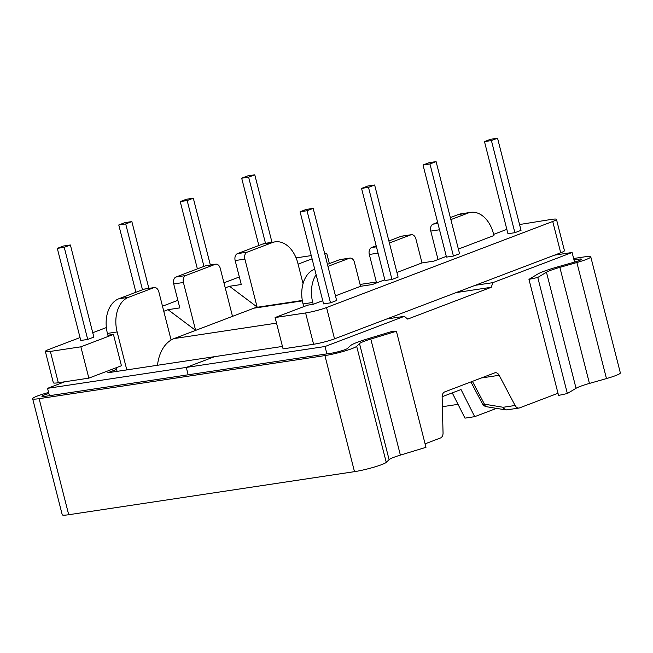 <?xml version="1.0" encoding="UTF-8"?>
<svg xmlns="http://www.w3.org/2000/svg" width="653" height="653" viewBox="0 0 653 653"><rect width="100%" height="100%" fill="white"/><g stroke="black" fill="none" stroke-linecap="round" stroke-linejoin="round"><path stroke-width="0.98" d="M335.462 295.85L360.546 286.308L372.332 284.528L384.837 279.77M360.546 286.308L354.44 262.359A5.738 3.894 81.4 0 0 349.902 258.09A5.738 3.894 81.4 0 0 349.347 258.237L327.945 266.375M316.109 274.652A28.683 19.484 81.4 0 0 312.746 302.478L313.22 304.314L322.745 300.69M396.926 272.464L422.009 262.922L415.904 238.974A5.738 3.894 81.4 0 0 411.366 234.705A5.738 3.894 81.4 0 0 410.81 234.851L389.408 242.989M349.347 258.237L339.633 259.698L327.431 264.343M410.81 234.851L401.097 236.313L388.894 240.957M376.177 245.789L371.598 247.536L376.438 246.81M423.013 164.997L446.489 257.111L453.427 256.066L459.573 253.731L436.098 161.618L429.16 162.662L423.013 164.997L429.952 163.952L453.427 256.066M484.477 141.611L507.952 233.725L514.89 232.68L521.037 230.338L497.562 138.232L490.623 139.277L484.477 141.611L491.415 140.566L514.89 232.68M560.715 252.784L552.732 221.465A15.297 1.641 -14.3 0 0 556.462 219.359L564.445 250.679A15.297 1.641 165.7 0 1 560.715 252.784L334.532 338.85A15.297 1.641 165.7 0 1 313.595 344.27L305.612 312.95L275.093 317.546L307.669 305.155L313.22 304.314M305.612 312.95A15.297 1.641 -14.3 0 0 326.549 307.53L334.532 338.85M552.732 221.465L326.549 307.53M556.462 219.359A15.297 1.641 -14.3 0 0 551.467 219.4L519.551 224.526M493.627 234.394L506.842 229.366M458.39 249.079L493.921 235.553L493.456 233.717A28.683 19.484 81.4 0 0 470.74 212.372A28.683 19.484 81.4 0 0 467.972 213.098L450.872 219.604M446.301 256.384L433.796 261.143L422.009 262.922M374.634 185.003L398.11 277.117L391.963 279.451L385.025 280.496L361.55 188.391L367.696 186.048L374.634 185.003L368.488 187.346L361.55 188.391M313.171 208.389L336.646 300.502L330.5 302.845L323.561 303.89L300.086 211.776L306.233 209.433L313.171 208.389L307.024 210.731L300.086 211.776M496.517 408.37L474.69 416.671L464.977 418.14L452.26 392.877M312.746 302.478L303.041 303.939L303.727 306.649M303.041 303.939A28.683 19.484 -98.6 0 1 314.436 269.289M339.633 259.698A5.738 3.894 -98.6 0 1 340.189 259.551L349.902 258.09M438.032 259.535L430.776 231.08A5.738 3.894 -98.6 0 1 433.061 224.15L437.902 223.416M467.972 213.098L458.259 214.559L450.358 217.571M437.641 222.404L433.061 224.15M458.259 214.559A28.683 19.484 -98.6 0 1 461.026 213.833L470.74 212.372M376.569 282.92L369.312 254.466A5.738 3.894 -98.6 0 1 371.598 247.536M401.097 236.313A5.738 3.894 -98.6 0 1 401.652 236.166L411.366 234.705M302.306 300.47L257.706 307.196A38.241 25.981 81.4 0 0 254.009 308.167L195.622 330.385L168.025 309.677L179.804 307.898L173.698 283.949L183.411 282.488A5.738 3.894 -98.6 0 1 185.689 275.558L175.983 277.019A5.738 3.894 81.4 0 0 173.698 283.949M154.288 287.573L144.574 289.034A5.738 3.894 81.4 0 0 144.019 289.181L153.733 287.72A5.738 3.894 -98.6 0 1 154.288 287.573A5.738 3.894 -98.6 0 1 158.826 291.842L171.037 339.74L174.106 338.572L195.622 330.385L183.411 282.488M474.69 416.671L461.026 389.539L442.138 396.722M275.093 317.546L283.076 348.865L313.595 344.27M491.415 140.566L497.562 138.232M429.952 163.952L436.098 161.618M307.024 210.731L330.5 302.845M368.488 187.346L391.963 279.451M276.521 323.137L174.106 338.572A38.241 25.981 81.4 0 0 157.495 365.264M163.781 311.285L168.025 309.677M144.019 289.181L118.822 298.772A28.683 19.484 81.4 0 0 107.427 333.422L107.892 335.258L113.442 334.426L80.866 346.816L88.849 378.136L121.425 365.745L113.442 334.426M205.483 265.795L215.196 264.326A5.738 3.894 -98.6 0 1 215.751 264.179L206.038 265.649A5.738 3.894 81.4 0 0 205.483 265.795L175.983 277.019M153.733 287.72L128.535 297.303L118.822 298.772M215.196 264.326L185.689 275.558M50.346 351.42A15.297 1.641 165.7 0 1 45.359 351.453L53.342 382.772A15.297 1.641 -14.3 0 0 58.329 382.74L50.346 351.42L80.866 346.816M262.645 244.042L272.358 242.581A28.683 19.484 -98.6 0 1 275.125 241.847L265.412 243.316A28.683 19.484 81.4 0 0 262.645 244.042L237.447 253.633A5.738 3.894 81.4 0 0 235.162 260.563L241.267 284.512L229.489 286.283L225.244 287.9M298.086 264.163L312.077 258.841M324.794 254.001L326.72 253.266L324.688 253.576M311.252 255.601L296.201 257.87A15.297 1.641 165.7 0 0 296.087 257.886M239.341 276.954L223.955 282.814M177.877 300.339L162.491 306.2M106.366 327.553L92.75 332.736M80.041 337.568L49.081 349.347A15.297 1.641 165.7 0 0 45.359 351.453M57.301 248.369L80.776 340.474L87.714 339.429L93.861 337.095L70.385 244.981L63.447 246.026L57.301 248.369L64.239 247.324L70.385 244.981M303.057 283.663L297.841 263.192A28.683 19.484 -98.6 0 0 275.125 241.847M272.358 242.581L247.152 252.164L237.447 253.633M302.38 300.878L254.009 308.167L257.086 306.992L244.875 259.094A5.738 3.894 -98.6 0 1 247.152 252.164M107.427 333.422L117.132 331.953A28.683 19.484 -98.6 0 1 128.535 297.303M117.132 331.953L126.804 369.892M232.501 316.354L220.29 268.448A5.738 3.894 -98.6 0 0 215.751 264.179M116.169 367.745L117.091 371.353M326.72 253.266L329.357 263.608M58.329 382.74L88.849 378.136M241.692 178.204L247.838 175.861L254.776 174.816L248.63 177.159L241.692 178.204L258.841 245.487M248.63 177.159L265.485 243.3M254.776 174.816L271.983 242.32M180.228 201.589L186.374 199.255L193.312 198.21L187.166 200.544L180.228 201.589L197.377 268.873M187.166 200.544L203.948 266.375M193.312 198.21L210.339 264.996M64.239 247.324L87.714 339.429M131.849 221.596L124.911 222.64L118.764 224.975L125.703 223.93L131.849 221.596L148.876 288.389M118.764 224.975L135.914 292.266M125.703 223.93L142.485 289.769M257.086 306.992L229.489 286.283M116.593 369.394L107.737 372.765L282.455 346.433M64.818 381.76L47.555 388.331L49.432 395.702M326.9 353.877L325.023 346.514L186.285 367.419L214.559 356.66L186.285 367.419L188.17 374.789L186.285 367.419L47.555 388.331M376.332 281.998L360.072 284.447M554.519 255.143L572.101 252.491L492.819 282.659L475.229 285.312M459.671 291.23L459.385 292.095L456.12 292.585M442.383 406.713L458.039 404.354M557.997 393.261L519.543 407.896A5.738 3.894 81.4 0 1 518.988 408.043L507.087 409.831A5.738 3.894 -98.6 0 1 503.194 407.276A5.738 3.175 99.4 0 0 505.291 409.823A5.738 5.738 0 0 0 507.087 409.831M572.101 252.491L574.55 262.073M472.413 381.368L484.453 404.174L503.194 407.276L515.095 405.48L499.161 375.295A5.738 3.894 -98.6 0 0 495.268 372.741A5.738 3.894 -98.6 0 0 494.713 372.879L444.677 391.922A5.738 3.894 -98.6 0 0 442.138 396.991L443.044 432.898A5.738 3.894 81.4 0 1 440.506 437.967L425.095 443.836M325.023 346.514L404.313 316.338L386.723 318.99M515.095 405.48A5.738 3.894 81.4 0 0 518.988 408.043M492.819 282.659L491.301 287.279L407.709 319.088L404.313 316.338M491.301 287.279L459.385 292.095M482.412 403.742A5.738 5.738 0 0 0 486.55 406.721A5.738 3.175 99.4 0 1 484.453 404.174A5.738 1.926 152.2 0 1 482.412 403.742L470.903 381.94M573.636 258.498L584.288 256.898A19.851 2.13 165.7 0 1 590.769 256.849A19.851 2.13 165.7 0 1 585.937 259.584A19.851 2.13 165.7 0 1 576.877 262.514L559.858 267.363A20.521 2.196 -14.3 0 0 546.455 272.219L537.778 277.468L528.963 279.362L537.639 274.113A30.087 3.224 165.7 0 1 557.278 266.995L574.305 262.147A10.293 1.102 -14.3 0 0 578.999 260.629A10.293 1.102 -14.3 0 0 581.505 259.208A10.293 1.102 -14.3 0 0 578.142 259.233L573.987 259.861M590.769 256.849L620.35 372.912A19.851 2.13 165.7 0 1 615.518 375.638A19.851 2.13 165.7 0 1 606.466 378.577L589.439 383.425A20.521 2.196 -14.3 0 0 576.036 388.282L567.359 393.522L537.778 277.468M567.359 393.522L558.544 395.424L528.963 279.362M396.404 331.259L425.985 447.321L400.379 455.117A20.521 2.196 165.7 0 0 389.098 459.655L386.258 462.365A19.851 2.13 -14.3 0 1 381.662 464.626A19.851 2.13 -14.3 0 1 354.497 471.654L324.916 355.591A19.851 2.13 -14.3 0 0 352.081 348.563A19.851 2.13 -14.3 0 0 356.669 346.302L359.517 343.592A20.521 2.196 165.7 0 1 370.798 339.054L396.404 331.259L392.51 331.283L366.904 339.078A30.087 3.224 -14.3 0 0 350.367 345.731L347.527 348.441A10.293 1.102 165.7 0 1 345.143 349.608A10.293 1.102 165.7 0 1 331.063 353.257L45.269 396.322A10.293 1.102 -14.3 0 1 41.914 396.347A10.293 1.102 -14.3 0 1 44.42 394.934A10.293 1.102 -14.3 0 1 48.869 393.481M324.916 355.591L39.123 398.665A19.851 2.13 165.7 0 1 32.65 398.714A19.851 2.13 165.7 0 1 37.482 395.979A19.851 2.13 165.7 0 1 46.534 393.049L48.608 392.453M354.497 471.654L68.712 514.727A19.851 2.13 165.7 0 1 62.231 514.768L32.65 398.714M439.518 229.766L430.776 231.08M378.054 253.152L369.312 254.466M235.162 260.563L244.875 259.094M499.161 375.295L481.285 377.989M578.542 260.792L578.142 259.233M606.466 378.577L576.877 262.514M589.439 383.425L559.858 267.363M576.036 388.282L546.455 272.219M68.712 514.727L39.123 398.665M386.258 462.365L356.669 346.302M389.098 459.655L359.517 343.592M400.379 455.117L370.798 339.054M486.55 406.721L505.291 409.823"/></g></svg>
